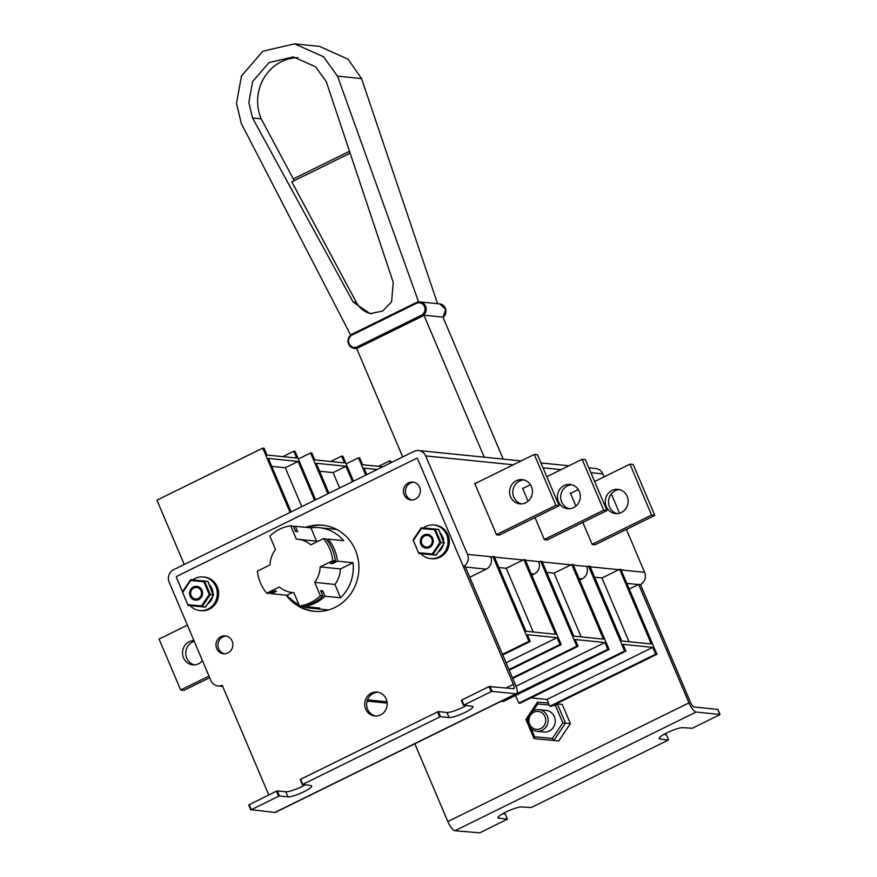 <?xml version="1.0" encoding="UTF-8"?>
<svg xmlns="http://www.w3.org/2000/svg" width="877" height="877" viewBox="0 0 877 877"><rect width="100%" height="100%" fill="white"/><g stroke="black" fill="none" stroke-linecap="round" stroke-linejoin="round"><path stroke-width="1.32" d="M581.122 636.866L554.067 573.13L571.705 564.448L573.065 564.58L609.087 649.451L607.794 649.32L501.787 700.964M609.087 649.451L503.266 701.534L501.973 701.403M554.067 573.13L546.744 572.385M538.895 562.212L540.747 561.313L576.77 646.174L512.442 677.833M571.705 564.448L603.409 639.125L573.799 636.132L542.096 561.444L540.747 561.313M607.794 649.32L604.911 642.534L575.18 639.519L578.064 646.305L576.77 646.174M578.064 646.305L512.705 678.469M604.911 642.534L516.005 686.285M586.834 567.013L588.577 566.158L624.599 651.019L625.893 651.151L520.072 703.233L518.778 703.102L515.544 695.483M624.599 651.019L518.778 703.102M629.028 641.723L601.973 577.987L594.639 577.241M601.973 577.987L619.611 569.305L620.905 569.436L656.928 654.297L655.634 654.165L549.802 706.248L546.919 699.462L531.013 697.851M619.611 569.305L651.304 643.981L621.705 640.988L590.002 566.301L588.577 566.158M625.893 651.151L623.01 644.365L652.751 647.379L655.634 654.165M656.928 654.297L551.096 706.38L549.802 706.248M652.751 647.379L546.919 699.462M490.956 557.421L492.907 556.457L528.93 641.328L530.223 641.46L502.74 654.976M528.93 641.328L502.466 654.352M533.293 632.021L506.237 568.274L498.903 567.54M506.237 568.274L523.865 559.592L525.224 559.734L561.247 644.606L559.964 644.474L508.934 669.579M523.865 559.592L555.569 634.279L525.97 631.276L494.266 556.599L492.907 556.457M530.223 641.46L527.34 634.663L557.081 637.678L559.964 644.474M561.247 644.606L509.208 670.214M557.081 637.678L506.051 662.793M463.505 705.338L461.324 700.295L489.015 686.559L513.571 688.664A4.867 1.458 -116.2 0 0 513.856 688.62A4.867 1.458 -116.2 0 0 513.385 684.422L417.562 458.682A0.745 0.702 -84.2 0 0 416.63 458.32A0.745 0.702 95.8 0 1 417.562 458.682L463.374 566.619A9.362 8.781 -84.2 0 0 467.474 554.352L425.685 455.908A9.362 8.781 -84.2 0 0 418.614 450.537A9.362 8.781 -84.2 0 0 414.065 451.37L173.558 569.732A9.362 8.781 -84.2 0 0 169.14 582.164L210.929 680.607A9.362 8.781 -84.2 0 0 218 685.978A9.362 8.781 -84.2 0 0 222.221 685.299L268.768 794.957M250.888 809.964L248.706 804.933L276.398 791.197L277.296 790.901L279.467 795.998L278.557 796.283L276.398 791.197M304.955 784.97A13.396 2.346 -23 0 1 285.803 791.767L277.296 790.901M302.357 784.641L300.614 779.28L437.546 711.894L438.445 711.598L440.605 716.695L439.706 716.98L437.546 711.894M466.093 705.667A13.396 2.346 -23 0 1 446.941 712.464L438.445 711.598M300.614 779.28L302.773 784.367L439.706 716.98M249.145 804.615L251.304 809.701L278.557 796.283M461.762 699.978L463.922 705.064L491.175 691.657L489.015 686.559M463.922 705.064L472.034 706.27A13.396 2.346 -23 0 1 472.9 706.676A13.396 2.346 -23 0 1 463.374 713.242A13.396 2.346 -23 0 1 449.112 717.55L440.605 716.695M302.773 784.367L310.897 785.573A13.396 2.346 -23 0 1 311.752 785.989A13.396 2.346 -23 0 1 302.225 792.545A13.396 2.346 -23 0 1 287.963 796.864L279.467 795.998M251.304 809.701L274.841 812.464L515.994 693.784A9.735 2.916 63.8 0 0 516.553 693.696A9.735 2.916 63.8 0 0 515.61 685.299L465.314 566.816L463.374 566.619M489.914 686.274L492.074 691.361L515.994 693.784M492.074 691.361L491.175 691.657M378.119 692.271A11.982 11.248 -84.2 0 0 366.696 703.113A11.982 11.248 -84.2 0 0 375.707 716.027M226.299 636.044A8.989 8.43 -84.2 0 0 217.978 644.178A8.989 8.43 -84.2 0 0 224.49 653.814A8.989 8.43 95.8 0 1 217.978 644.178A8.989 8.43 95.8 0 1 226.299 636.044M413.769 482.229A8.989 8.43 -84.2 0 0 405.448 490.353A8.989 8.43 -84.2 0 0 411.971 500A8.989 8.43 95.8 0 1 405.448 490.353A8.989 8.43 95.8 0 1 413.769 482.229M323.635 525.323A43.269 40.583 -84.2 0 0 307.63 527.537A43.269 40.583 95.8 0 1 323.635 525.323M293.378 601.249A43.269 40.583 -84.2 0 0 299.474 605.886A43.269 40.583 95.8 0 1 293.378 601.249M299.671 606.018A43.269 40.583 -84.2 0 0 314.909 611.39A43.269 40.583 95.8 0 1 299.671 606.018M176.398 577.362L182.504 591.734L176.398 577.362A0.745 0.702 95.8 0 1 176.759 576.364L416.63 458.32L176.759 576.364A0.745 0.702 -84.2 0 0 176.398 577.362M516.553 693.696L275.389 812.376A9.735 2.916 -116.2 0 1 274.841 812.464M386.209 699.002A11.982 11.248 -84.2 0 0 377.154 692.117A11.982 11.248 -84.2 0 0 364.755 702.916A11.982 11.248 -84.2 0 0 374.731 715.972A11.982 11.248 -84.2 0 0 385.047 710.962A11.982 11.248 -84.2 0 0 386.209 699.002M232.12 641.043A8.989 8.43 -84.2 0 0 225.334 635.891A8.989 8.43 -84.2 0 0 216.038 643.981A8.989 8.43 -84.2 0 0 223.514 653.771A8.989 8.43 -84.2 0 0 231.254 650.021A8.989 8.43 -84.2 0 0 232.12 641.043M419.601 487.228A8.989 8.43 -84.2 0 0 412.804 482.065A8.989 8.43 -84.2 0 0 403.508 490.166A8.989 8.43 -84.2 0 0 410.995 499.956A8.989 8.43 -84.2 0 0 418.724 496.196A8.989 8.43 -84.2 0 0 419.601 487.228M286.198 595.165A43.269 40.583 -84.2 0 0 313.944 611.302A43.269 40.583 -84.2 0 0 351.162 593.214A43.269 40.583 -84.2 0 0 355.349 550.032A43.269 40.583 -84.2 0 0 322.67 525.213A43.269 40.583 -84.2 0 0 305.689 527.34M502.674 813.757L505.262 814.086M622.012 572.045A9.362 8.781 -84.2 0 0 621.387 569.962L644.595 572.308A9.362 8.781 95.8 0 1 640.506 584.575L690.506 702.378A4.867 1.458 -116.2 0 0 694.058 706.961L717.879 709.449M663.812 734.444L666.41 734.783M498.333 816.926L498.892 818.241L507.443 819.129L479.752 832.865L454.933 830.727A9.735 2.916 -116.2 0 1 447.829 821.563L688.982 702.883A9.735 2.916 63.8 0 0 696.097 712.047L720.006 714.47L717.846 709.372M659.482 737.623L660.041 738.938L668.153 740.144L531.221 807.531L521.826 806.961A13.396 2.346 -23 0 0 507.553 811.269A13.396 2.346 -23 0 0 498.026 817.835A13.396 2.346 -23 0 0 498.892 818.241M717.901 709.405L719.622 714.81L692.37 728.228L682.964 727.658A13.396 2.346 -23 0 0 668.702 731.966A13.396 2.346 -23 0 0 659.175 738.533A13.396 2.346 -23 0 0 660.041 738.938M414.81 743.773L447.829 821.563M640.506 584.575L638.686 584.4L688.982 702.883M190.166 605.667A16.86 15.808 -84.2 0 0 199.813 610.545A16.86 15.808 -84.2 0 0 214.317 603.497A16.86 15.808 -84.2 0 0 215.95 586.68A16.86 15.808 -84.2 0 0 203.223 577.011A16.86 15.808 -84.2 0 0 192.688 579.927M199.813 610.545L201.107 610.677A16.86 15.808 -84.2 0 0 215.61 603.628A16.86 15.808 -84.2 0 0 217.244 586.812A16.86 15.808 -84.2 0 0 204.516 577.143L203.223 577.011M212.936 593.159A12.179 11.423 -84.2 0 0 211.938 588.653A12.179 11.423 -84.2 0 0 209.428 584.893M207.575 604.012A12.179 11.423 -84.2 0 0 212.618 596.503M190.605 579.73L204.538 581.045L203.804 581.725L190.682 580.486L190.605 579.73L190.682 580.486L190.605 579.73L207.904 581.385L213.089 594.858M188.095 605.316L182.416 591.942L188.149 605.459L205.448 607.114L205.371 606.358M201.502 605.963L209.219 594.474L210.283 594.573L202.083 606.774L188.149 605.459L188.369 604.724L201.502 605.963L202.083 606.774L205.448 607.114L213.648 594.913L207.959 581.429M209.219 594.474L203.804 581.725L204.538 581.045L210.283 594.573L213.648 594.913L205.514 607.092M182.416 591.942L190.517 579.861M191.515 605.799L192.249 605.119L191.515 605.799L205.448 607.114M201.063 590.78A5.81 5.448 -84.2 0 0 190.671 592.677A5.81 5.448 -84.2 0 0 200.493 596.579A5.81 5.448 -84.2 0 0 201.063 590.78M420.861 553.683A16.86 15.808 -84.2 0 0 430.519 558.572A16.86 15.808 -84.2 0 0 445.023 551.523A16.86 15.808 -84.2 0 0 446.656 534.696A16.86 15.808 -84.2 0 0 433.918 525.027A16.86 15.808 -84.2 0 0 423.383 527.954M430.519 558.572L431.813 558.704A16.86 15.808 -84.2 0 0 446.316 551.655A16.86 15.808 -84.2 0 0 447.95 534.827A16.86 15.808 -84.2 0 0 435.211 525.159L433.918 525.027M443.641 541.186A12.179 11.423 -84.2 0 0 442.644 536.669A12.179 11.423 -84.2 0 0 440.133 532.909M438.281 552.028A12.179 11.423 -84.2 0 0 443.323 544.518M421.311 527.757L435.244 529.072L434.51 529.752L421.388 528.513L421.311 527.757L421.388 528.513L421.311 527.757L438.61 529.412L443.795 542.885M418.789 553.332L413.111 539.958L418.855 553.486L436.154 555.141L436.077 554.385M432.197 553.99L439.914 542.49L440.988 542.589L432.789 554.801L418.855 553.486L419.074 552.751L432.197 553.99L432.789 554.801L436.154 555.141L444.343 542.94L438.664 529.456M439.914 542.49L434.51 529.752L435.244 529.072L440.988 542.589L444.343 542.94L436.22 555.108M413.111 539.958L421.223 527.888M422.221 553.825L422.955 553.146L422.221 553.825L436.154 555.141M431.758 538.807A5.81 5.448 -84.2 0 0 421.377 540.703A5.81 5.448 -84.2 0 0 431.199 544.595A5.81 5.448 -84.2 0 0 431.758 538.807M270.686 592.797A40.452 37.941 -84.2 0 0 271.41 593.663L286.987 595.242A40.452 37.941 -84.2 0 0 298.947 604.648M302.543 606.204A40.452 37.941 -84.2 0 0 311.258 608.21A40.452 37.941 -84.2 0 0 319.754 608.057L304.176 606.467A40.452 37.941 -84.2 0 0 325.016 596.217L340.594 597.796A40.452 37.941 -84.2 0 0 353.047 562.738L337.47 561.159A40.452 37.941 -84.2 0 0 328.097 539.092L343.674 540.67A40.452 37.941 -84.2 0 0 319.414 527.713A40.452 37.941 -84.2 0 0 310.918 527.866L295.341 526.288A40.452 37.941 -84.2 0 0 293.488 526.595M266.751 593.192A40.452 37.941 95.8 0 1 257.389 571.135L269.995 564.931A26.781 25.115 95.8 0 1 275.499 549.419L269.842 536.077A40.452 37.941 95.8 0 1 290.682 525.816L296.349 539.158A26.781 25.115 95.8 0 1 297.796 539.256A26.781 25.115 95.8 0 1 310.842 544.825L323.449 538.621A40.452 37.941 95.8 0 1 332.811 560.688L320.204 566.893A26.781 25.115 95.8 0 1 314.7 582.394L320.368 595.746A40.452 37.941 95.8 0 1 299.517 605.996L293.85 592.655A26.781 25.115 95.8 0 1 292.403 592.556A26.781 25.115 95.8 0 1 279.357 586.987L266.751 593.192L269.338 593.455L274.424 590.955L276.496 591.164L271.41 593.663M299.517 605.996L302.105 606.259A40.452 37.941 -84.2 0 0 322.944 596.009L320.368 595.746M332.811 560.688L335.398 560.951A40.452 37.941 -84.2 0 0 326.036 538.884L323.449 538.621M295.341 526.288L297.621 531.67L295.549 531.462L293.269 526.079L290.682 525.816M310.918 527.866L316.553 541.164M326.748 539.761L328.097 539.092M337.47 561.159L332.383 563.659L330.311 563.451L335.398 560.951M320.204 566.893L340.44 568.943A26.781 25.115 95.8 0 1 334.937 584.455L340.594 597.796M353.047 562.738L340.44 568.943M322.944 596.009L320.664 590.627L322.736 590.835L325.016 596.217M314.7 582.394L334.937 584.455M293.872 592.709L292.403 592.556L286.987 595.242M321.344 592.227A34.839 32.668 -84.2 0 0 322.736 590.835M332.383 563.659A34.839 32.668 -84.2 0 0 332.284 562.475M546.799 476.671L582.109 459.296L585.343 459.625L606.961 510.546L547.084 540.013M569.272 508.748A12.179 11.423 95.8 0 1 560.743 495.768A12.179 11.423 95.8 0 1 571.694 484.773M582.109 459.296L603.727 510.217L544.299 539.465M522.681 488.544L530.442 484.718M573.547 507.63A12.179 11.423 95.8 0 1 567.638 508.704A12.179 11.423 95.8 0 1 557.509 495.439A12.179 11.423 95.8 0 1 570.094 484.477A12.179 11.423 95.8 0 1 580.157 494.529A12.179 11.423 95.8 0 1 573.547 507.63M606.961 510.546L603.727 510.217M474.841 483.698L534.279 454.45L537.502 454.779L559.12 505.7L499.243 535.156M521.431 503.891A12.179 11.423 95.8 0 1 512.902 490.923A12.179 11.423 95.8 0 1 523.865 479.916M534.279 454.45L555.886 505.371L496.459 534.619M525.718 502.773A12.179 11.423 95.8 0 1 519.798 503.858A12.179 11.423 95.8 0 1 509.669 490.594A12.179 11.423 95.8 0 1 522.253 479.631A12.179 11.423 95.8 0 1 532.317 489.684A12.179 11.423 95.8 0 1 525.718 502.773M559.12 505.7L555.886 505.371M209.68 677.669L183.918 690.342L180.684 690.013L159.077 639.092L187.393 625.158M194.332 664.876A12.179 11.423 95.8 0 1 185.738 653.244A12.179 11.423 95.8 0 1 194.245 641.328M209 676.079L180.684 690.013M202.466 660.688A12.179 11.423 95.8 0 1 198.619 663.757A12.179 11.423 95.8 0 1 192.699 664.832A12.179 11.423 95.8 0 1 182.526 652.225A12.179 11.423 95.8 0 1 193.927 640.55M594.639 481.528L629.949 464.141L633.183 464.47L654.79 515.391L594.924 544.858M617.101 513.593A12.179 11.423 95.8 0 1 608.572 500.614A12.179 11.423 95.8 0 1 619.535 489.618M629.949 464.141L651.567 515.062L592.128 544.31M570.521 493.389L578.283 489.574M621.387 512.475A12.179 11.423 95.8 0 1 615.479 513.549A12.179 11.423 95.8 0 1 605.338 500.296A12.179 11.423 95.8 0 1 617.934 489.333A12.179 11.423 95.8 0 1 627.987 499.386A12.179 11.423 95.8 0 1 621.387 512.475M654.79 515.391L651.567 515.062M638.686 584.4A9.362 8.781 95.8 0 1 638.368 584.564L629.237 589.059M539.936 561.697L538.642 561.576A9.362 8.781 95.8 0 1 534.236 574.007L531.791 575.202M525.674 560.798A9.362 8.781 -84.2 0 0 525.466 560.239L538.642 561.576M587.776 566.553L586.614 566.432A9.362 8.781 95.8 0 1 582.196 578.864L579.653 580.114M573.931 566.619A9.362 8.781 -84.2 0 0 573.426 565.095L573.273 565.084M492.107 556.851L490.682 556.709A9.362 8.781 95.8 0 1 486.264 569.14L469.754 577.263M475.498 483.37L474.676 483.293L496.579 534.893L499.901 534.838M535.003 517.562L544.409 539.739L547.73 539.695M523.328 488.226L522.506 488.138L528.064 501.227M582.832 522.418L592.249 544.584L595.571 544.54M571.168 493.071L570.346 492.995L575.904 506.084M644.595 572.308L626.375 529.379M619.502 513.198L611.313 493.904M604.089 476.869L602.806 473.865L590.879 472.659M523.065 559.986L494.475 557.092M570.905 564.843L542.315 561.938M618.8 569.699L590.21 566.794M588.807 467.792L595.735 468.493A9.362 8.781 95.8 0 1 602.806 473.865M573.306 565.161L586.614 566.432M556.303 703.825L557.333 703.924L565.49 723.13L553.847 740.462L534.06 738.598L525.904 719.392L537.546 702.049L548.465 703.08M555.503 705.623L557.333 703.924L562.245 704.417L570.401 723.624L562.826 722.867L555.503 705.623L553.102 705.393M531.177 728.688L534.608 736.757L534.06 738.598L558.77 740.966L570.401 723.624M534.608 736.757L552.378 738.434L553.847 740.462L558.77 740.966M549.287 705.042L537.733 703.946L532.942 711.083M527.932 718.548L527.285 719.513L527.746 720.609M552.378 738.434L562.826 722.867M536.845 731.275L543.959 731.999A10.864 10.184 -84.2 0 0 555.185 722.22A10.864 10.184 -84.2 0 0 546.152 710.381L539.037 709.668A10.864 10.184 95.8 0 1 548.081 721.497A10.864 10.184 95.8 0 1 536.845 731.275A10.864 10.184 95.8 0 1 527.877 722.308A10.864 10.184 95.8 0 1 533.764 710.622A10.864 10.184 95.8 0 1 539.037 709.668M533.841 712.256A8.989 8.43 -84.2 0 0 532.361 727.757A8.989 8.43 -84.2 0 0 545.691 721.201A8.989 8.43 -84.2 0 0 533.841 712.256M525.904 719.392L527.285 719.513M537.546 702.049L537.733 703.946M353.508 481.166L342.929 456.237L341.635 456.106L344.518 462.892L314.777 459.877L311.894 453.091L310.601 452.96L327.921 493.762M298.323 459L310.601 452.96M341.635 456.106L330.684 461.488M339.662 487.985L333.128 472.604L345.955 466.29L316.224 463.275L328.952 493.258M345.955 466.29L352.488 481.67M333.128 472.604L319.601 471.234M315.643 499.802L295.089 451.381L293.795 451.249L296.678 458.046L266.948 455.031L264.065 448.235L262.771 448.114L290.057 512.398M184.236 564.481L156.939 500.186L262.771 448.114M293.795 451.249L282.854 456.643M301.798 506.621L285.288 467.748L298.125 461.434L268.384 458.419L291.076 511.894M298.125 461.434L314.624 500.307M285.288 467.748L271.76 466.378M391.383 462.53L390.758 461.083L389.465 460.951L378.524 466.345M382.767 466.772L362.618 464.733L359.734 457.937L358.441 457.805L365.797 475.126M346.163 463.856L358.441 457.805M377.296 469.469L364.054 468.121L366.816 474.621M389.465 460.951L390.353 463.034M350.657 335.091L241.296 123.482L236.505 103.245L241.46 76.003L262.826 51.239L294.562 43.85L323.525 56.731L337.502 76.135L361.543 78.568L348.07 59.219L319.612 46.393L294.562 43.85M418.592 301.896L337.502 76.135M353.146 302.083L370.171 313.67L382.591 311.083L391.591 301.874L393.236 282.361L326.277 81.649L315.567 66.784L293.356 56.906L269.031 62.574L252.642 81.55L248.849 102.445L252.521 117.956L353.146 302.083L356.358 302.412L291.833 181.846L350.131 153.157M361.543 78.568L437.557 303.683M416.334 303.387L352.203 334.948A6.556 6.15 -84.2 0 0 349.112 343.652A6.556 6.15 -84.2 0 0 357.246 346.832L421.377 315.26A6.556 6.15 -84.2 0 0 424.468 306.566A6.556 6.15 -84.2 0 0 416.334 303.387L416.301 302.565A7.487 7.027 95.8 0 1 426.123 308.09A7.487 7.027 95.8 0 1 422.067 316.148L358.287 347.741A7.487 7.027 95.8 0 1 356.588 348.322L402.707 456.961M503.223 459.109L442.94 317.101L423.931 315.172A7.487 7.027 95.8 0 1 422.418 316.18L421.377 315.26M358.287 347.741L422.418 316.18M484.214 457.191L423.931 315.172M371.695 313.769A23.515 22.057 95.8 0 1 356.358 302.412M294.091 180.739L293.335 178.93L349.506 151.282M297.862 57.641A43.083 40.408 -84.2 0 0 261.171 118.834L293.335 178.93M261.171 118.834L252.521 117.956M506.27 687.93L513.385 684.422M446.941 712.464L449.112 717.55M285.803 791.767L287.963 796.864M696.097 712.047L454.933 830.727M668.537 739.804L666.377 734.707M507.399 819.107L505.229 814.009M193.422 586.954A6.928 6.501 95.8 0 1 202.565 593.839A6.928 6.501 95.8 0 1 192.282 598.892A6.928 6.501 95.8 0 1 193.422 586.954M190.682 580.486L182.964 591.986M193.97 587.656A6.183 5.799 -84.2 0 0 195.724 599.408A6.183 5.799 -84.2 0 0 202.116 593.839A6.183 5.799 -84.2 0 0 193.97 587.656M424.128 534.97A6.928 6.501 95.8 0 1 433.26 541.865A6.928 6.501 95.8 0 1 422.988 546.919A6.928 6.501 95.8 0 1 424.128 534.97M421.388 528.513L413.67 540.013M424.676 535.672A6.183 5.799 -84.2 0 0 426.43 547.423A6.183 5.799 -84.2 0 0 432.821 541.865A6.183 5.799 -84.2 0 0 424.676 535.672M638.368 584.564L626.825 583.391M534.236 574.007L531.155 573.69M582.196 578.864L578.984 578.535M486.264 569.14L465.402 567.024M367.474 699.846L387.031 701.83M561.105 469.633L543.038 467.803M513.264 464.788L425.685 455.908M467.474 554.352L490.682 556.709M357.246 346.832L357.926 347.709A7.487 7.027 95.8 0 1 348.114 342.238A7.487 7.027 95.8 0 1 352.072 334.181M352.203 334.948L352.115 334.137L416.213 302.609M439.651 303.902L445.746 309.34L443.049 317.375A7.487 7.027 -84.2 0 0 439.651 303.902L419.94 301.907L416.246 302.576L352.115 334.137C346.119 340.112 346.843 344.858 354.286 348.377L356.72 348.618M463.484 705.382L461.324 700.295M302.346 784.685L300.186 779.598M248.706 804.933L250.877 810.019M507.443 819.129L505.284 814.031M668.592 739.826L666.421 734.729M195.724 599.408C198.312 601.743 207.663 592.424 196.974 587.108M188.095 605.415L182.372 591.931L190.539 579.763M195.505 599.002L197.72 599.232M196.678 587.447L198.893 587.678M426.43 547.423C429.017 549.758 438.368 540.451 427.669 535.123M418.8 553.442L413.078 539.958L421.245 527.779M426.2 547.029L428.425 547.248M427.373 535.474L429.598 535.694M336.702 529.467L319.414 527.713M328.535 609.964L311.258 608.21M297.796 539.256L317.989 541.306M568.943 465.775L540.977 462.946M521.102 460.929L418.614 450.537M387.174 703.135L367.068 701.096M222.714 686.461L218 685.978"/></g></svg>
